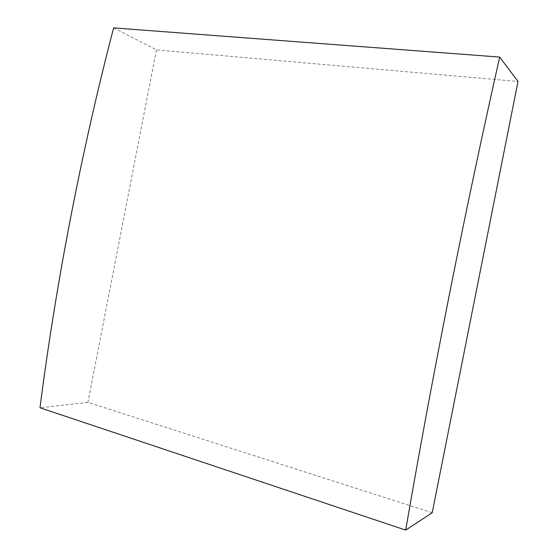 <?xml version="1.0" encoding="UTF-8"?>
<svg xmlns="http://www.w3.org/2000/svg" width="558" height="558" viewBox="0 0 558 558"><rect width="100%" height="100%" fill="white"/><g stroke="black" fill="none" stroke-linecap="round" stroke-linejoin="round"><path stroke-width="0.42" stroke-dasharray="2.79 2.09" d="M113.602 27.9L156.435 49.899L518.019 81.461M156.435 49.899L87.913 402.374L432.206 512.746M87.913 402.374L39.981 407.765"/><path stroke-width="0.84" d="M405.694 530.1L39.981 407.765C48.037 345.074 58.283 281.553 70.72 217.195C83.212 152.843 97.504 89.74 113.602 27.9L499.675 57.083L518.019 81.461L432.206 512.746L405.694 530.1C418.96 452.998 433.566 374.244 449.525 293.836C465.512 213.421 482.231 134.499 499.675 57.083"/></g></svg>
